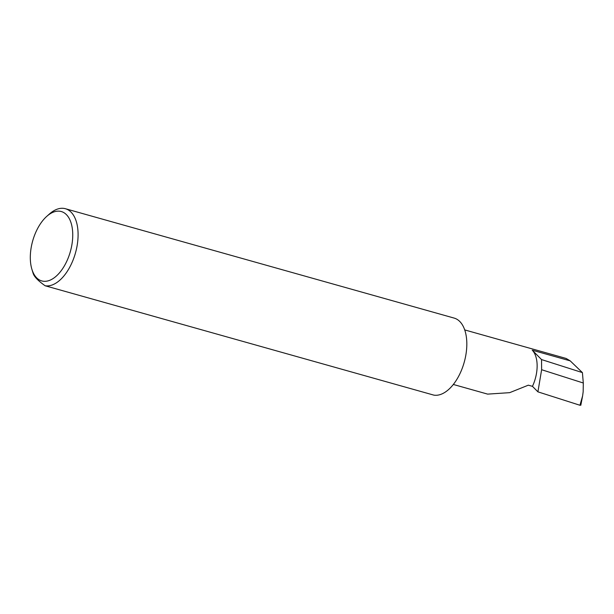 <?xml version="1.0" encoding="UTF-8"?>
<svg xmlns="http://www.w3.org/2000/svg" width="614" height="614" viewBox="0 0 614 614"><rect width="100%" height="100%" fill="white"/><g stroke="black" fill="none" stroke-linecap="round" stroke-linejoin="round"><path stroke-width="0.92" d="M532.453 386.336A27.799 15.097 -74.3 0 0 532.238 350.187L541.548 359.574L541.625 369.712L537.918 391.847L532.453 386.336L528.324 385.178L509.674 392.661L487.646 394.119L453.332 384.464M36.387 230.964A36.042 19.579 -74.3 0 0 31.89 269.254A36.042 19.579 -74.3 0 0 66.665 261.503A36.042 19.579 -74.3 0 0 70.05 220.18A36.042 19.579 -74.3 0 0 46.779 216.343A36.042 19.579 -74.3 0 0 36.387 230.964M46.779 216.343L49.366 214.04A39.864 21.651 105.7 0 1 65.414 208.722A39.864 21.651 105.7 0 1 71.37 263.989A39.864 21.651 105.7 0 1 45.121 285.763C38.475 281.043 34.545 277.075 33.325 273.875A39.864 21.651 105.7 0 1 32.903 272.57L31.89 269.254M65.414 208.722L454.153 318.09A39.864 21.651 105.7 0 1 460.101 373.358A39.864 21.651 105.7 0 1 433.852 395.132L45.121 285.763M541.548 359.574L582.41 372.606L583.3 383.006L541.625 369.712M583.3 383.006L583.17 391.694L582.625 395.838L579.954 405.263L580.614 404.956M464.721 329.918L566.131 358.446L570.214 360.871L582.41 372.606M537.918 391.847L579.954 405.263M532.238 350.187L570.214 360.871M580.806 405.278L582.532 396.322"/></g></svg>
